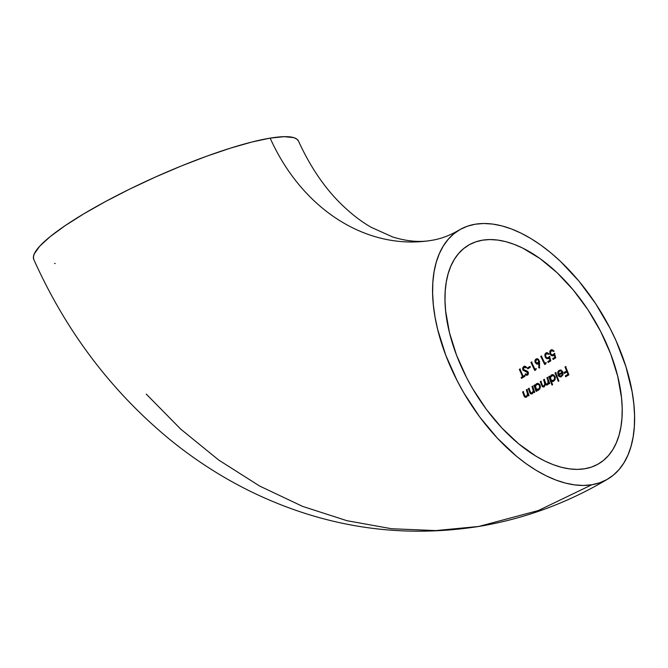 <?xml version="1.0" encoding="UTF-8"?>
<svg xmlns="http://www.w3.org/2000/svg" width="668" height="668" viewBox="0 0 668 668"><rect width="100%" height="100%" fill="white"/><g stroke="black" fill="none" stroke-linecap="round" stroke-linejoin="round"><path stroke-width="1" d="M607.989 478.923C567.742 502.946 524.664 518.794 478.747 526.467L538.383 510.527L591.865 484.751A144.989 79.601 -120.9 0 1 458.098 382.53A144.989 79.601 -120.9 0 1 458.49 230.46A144.989 79.601 -120.9 0 1 475.324 224.206A144.989 79.601 -120.9 0 1 609.091 326.427A144.989 79.601 -120.9 0 1 608.69 478.497A144.989 79.601 -120.9 0 1 591.865 484.751L538.383 510.527L478.747 526.467L435.862 530.576L391.648 528.747L346.934 520.698L302.612 506.386L259.585 486.012L218.703 460.043L180.727 429.123L146.259 394.095M298.512 141.14A144.989 25.609 155.9 0 0 270.164 138.126A183.291 149.732 -99.4 0 0 429.14 240.731A183.291 149.732 80.6 0 1 270.164 138.126A144.989 25.609 155.9 0 0 117.668 195.148A144.989 25.609 155.9 0 0 33.776 259.468M584.717 468.769A127.204 69.839 -120.9 0 1 467.358 379.09A127.204 69.839 -120.9 0 1 467.7 245.665A127.204 69.839 -120.9 0 1 482.463 240.179A127.204 69.839 -120.9 0 1 599.831 329.867A127.204 69.839 -120.9 0 1 599.48 463.283A127.204 69.839 -120.9 0 1 584.717 468.769L577.377 469.395L569.612 468.903L561.504 467.316L553.129 464.644L544.562 460.912L535.886 456.144L518.56 443.744L501.81 427.912L486.279 409.259L472.568 388.492L466.565 377.57L456.545 355.167L449.48 332.731L445.656 311.138L445.005 300.917L445.205 291.206L446.257 282.105L448.153 273.705L450.867 266.081L454.382 259.309L458.657 253.456L463.659 248.571L469.328 244.713L475.616 241.908L482.463 240.179L489.811 239.561L497.568 240.046L505.684 241.632L514.059 244.313L522.626 248.045L539.995 258.541L557.112 272.728L573.328 290.062L588.024 309.86L600.615 331.378L610.644 353.789L617.7 376.218L621.532 397.811L622.184 408.039L621.983 417.742L620.931 426.844L619.036 435.244L616.313 442.867L612.806 449.639L608.531 455.501L603.53 460.377L597.86 464.243L591.564 467.049L584.717 468.769M541.322 356.069L540.754 356.411L544.696 364.494L545.89 363.776L545.873 362.716L544.879 363.317L541.322 356.069L540.754 356.411L541.715 356.002L540.754 356.411L544.696 364.494L545.89 363.776L545.873 362.716L544.879 363.317L546.265 362.657L544.879 363.317L541.322 356.069M549.28 357.923L549.964 360.261L547.777 361.58L548.169 362.407L550.816 360.82L549.505 356.378L548.294 357.647L546.967 357.848L545.865 356.796L545.597 355.067L546.441 353.773L549.163 354.023L546.841 352.654L545.28 353.656L544.863 354.708L545.28 357.113L546.758 358.658L549.28 357.923L549.964 360.261L547.777 361.58L548.169 362.407L550.816 360.82L549.505 356.378L548.294 357.647L546.967 357.848L545.865 356.796L545.597 355.067L546.7 353.656L548.595 354.366L549.163 354.023L547.276 352.671L545.631 353.247L544.821 355.401L545.564 357.605L546.758 358.658L548.962 358.265M554.215 354.95L554.916 357.28L552.728 358.599L553.129 359.426L555.768 357.839L554.432 353.405L553.229 354.675L551.893 354.875L550.783 353.823L550.507 352.094L551.342 350.809L554.073 351.051L551.735 349.69L550.173 350.683L549.764 351.735L550.19 354.14L551.693 355.685L552.645 355.86L554.215 354.95L554.916 357.28L552.728 358.599L553.129 359.426L555.768 357.839L554.432 353.405L553.229 354.675L551.893 354.875L550.683 353.623L550.507 352.094L551.601 350.683L553.505 351.401L554.073 351.051L552.169 349.698L550.524 350.282L549.731 352.086L550.482 354.633L551.693 355.685L553.897 355.292M526.701 396.951L528.021 394.771L528.38 395.865L528.989 395.514L526.927 389.477L526.326 389.828L527.561 394.07L526.534 396.174L525.031 396.216L523.211 391.64L522.61 391.991L524.338 396.592L525.173 397.243L526.518 397.068L528.021 394.771L528.38 395.865L528.989 395.514L526.927 389.477L526.326 389.828L527.486 391.941L526.718 389.761L527.319 389.411L526.326 389.828L527.945 393.619L527.486 391.941L527.945 393.619L526.384 396.258L527.636 395.256L527.945 393.619L527.703 395.114M532.446 393.627L533.749 391.456L534.116 392.542L534.717 392.191L532.596 386.162L531.995 386.513L533.281 390.747L532.129 392.934L530.601 392.709L528.906 388.317L528.304 388.676L530.083 393.268L530.926 393.92L532.271 393.744L533.749 391.456L534.116 392.542L534.717 392.191L532.596 386.162L531.995 386.513L533.173 388.626L532.388 386.446L532.989 386.096L531.995 386.513L533.657 390.296L533.173 388.626L533.657 390.296L532.129 392.934L533.373 391.924L533.657 390.296L533.431 391.799M536.487 390.02L538.132 390.246L539.644 389.185L540.445 386.688L539.936 384.793L537.565 383.399L535.97 384.142L534.943 386.054L534.559 385.01L533.966 385.361L536.103 391.39L536.713 391.039L536.329 389.92L538.734 389.978L540.32 387.724L539.577 384.284L537.765 383.357M558.281 381.336L558.874 380.985L555.634 372.569L555.05 372.919L558.281 381.336L558.874 380.985L555.634 372.569L555.05 372.919L556.026 372.502L555.05 372.919L558.281 381.336M563.04 374.322L562.807 372.001L561.229 370.206L559.141 370.348L558.014 371.542L557.605 373.312L558.264 373.345L559.517 371.041L561.028 370.94L562.164 372.21L557.864 374.748L558.782 376.193L561.003 376.819L562.965 374.681L562.523 371.416L560.168 369.997L558.506 370.849L557.605 373.312L558.264 373.345L558.632 371.967L559.884 370.874L561.387 371.149L562.164 372.21L557.864 374.748L562.548 372.143L561.412 370.874L559.909 370.974M566.656 370.965L564.051 372.51L564.376 373.354L566.99 371.809L567.967 374.33L565.353 375.884L565.662 376.727L568.877 374.823L565.612 366.632L565.019 366.982L567.048 370.899L565.412 366.916L565.996 366.573L565.019 366.982L567.048 370.899L564.051 372.51L567.048 370.899L564.051 372.51L564.376 373.354L567.382 371.742L568.359 374.264L567.382 371.742L568.359 374.264L565.353 375.884L568.359 374.264L565.353 375.884L565.662 376.727L568.877 374.823L565.612 366.632L565.019 366.982L566.656 370.965M553.705 381.211L555.158 379.257L555.175 376.936L553.964 375.132L551.576 374.857L549.814 377.295L549.405 376.259L548.812 376.61L551.977 385.044L552.578 384.693L551.275 381.094L553.104 381.47M547.852 380.276L548.002 383.349L546.658 384.209L545.789 383.49L544.169 379.357L543.577 379.708L544.971 384.183L543.694 386.146L542.516 385.57L540.863 381.303L540.27 381.653L542.157 386.321L542.925 386.956L544.169 386.805L545.43 384.309L546.958 385.052L548.211 384.225L548.762 382.714L549.146 383.758L549.747 383.407L547.468 377.403L546.875 377.754L548.244 380.217L547.267 377.696L547.852 377.345L546.875 377.754L548.244 380.217L547.735 383.983L546.04 383.866L544.169 379.357L543.577 379.708L544.562 379.29L543.577 379.708L544.863 381.979L543.969 379.641L544.863 381.979L544.403 385.945L545.364 384.108L544.863 381.979L545.288 384.668L544.604 385.803L543.368 386.179L542.374 385.277L540.863 381.303L540.27 381.653L541.255 381.244L540.27 381.653L542.491 386.697L544.169 386.805L545.43 384.309L546.299 385.019L547.51 384.851L548.762 382.714L549.146 383.758L549.747 383.407L547.468 377.403L546.875 377.754L547.852 380.276M537.832 364.144L535.243 362.691L535.344 360.503L536.02 359.008L536.855 358.741L535.352 359.651L534.918 361.639L536.613 364.06L538.926 363.459L538.75 367.759L539.402 367.934L539.602 363.075L538.567 359.434L536.855 358.741L535.836 359.142L534.951 360.578L535.043 362.181L536.613 364.06L538.926 363.459L538.75 367.759L539.402 367.934L539.51 361.304L537.748 358.883L536.02 359.008L537.256 358.674M531.511 362.006L530.935 362.357L534.734 370.456L535.928 369.738L535.936 368.678L534.943 369.279L531.511 362.006L530.935 362.357L531.903 361.947L530.935 362.357L534.734 370.456L535.928 369.738L535.936 368.678L534.943 369.279L536.329 368.619L534.943 369.279L531.511 362.006M527.753 368.811L530.233 367.316L529.849 366.49L527.369 367.976L527.753 368.811L530.233 367.316L529.849 366.49L527.369 367.976L530.242 366.423L527.369 367.976L527.753 368.811M523.871 366.532L522.652 367.893L522.819 369.796L527.745 372.819L527.161 374.189L525.432 373.896L525.123 374.715L526.885 375.274L528.004 374.564L528.446 373.028L527.845 371.6L524.213 370.231L523.286 369.103L524.029 367.325L526.075 367.826L526.426 367.091L524.322 366.248L522.652 367.893L523.044 370.189L525.532 371.5L523.211 369.73L523.311 367.149M519.337 369.346L522.585 376.643L521.157 377.495L521.508 378.33L524.956 376.284L524.597 375.449L523.169 376.293L519.913 369.003L519.337 369.346L520.305 368.936L519.337 369.346L522.969 376.577L519.729 369.279L522.969 376.577L521.157 377.495L522.969 376.577L521.157 377.495L521.508 378.33L524.956 376.284L524.597 375.449L523.169 376.293L519.913 369.003L519.337 369.346M475.324 224.206L467.516 226.168L460.344 229.366L453.881 233.767L448.186 239.336L443.31 246.008L439.302 253.731L436.204 262.415L434.05 271.993L432.847 282.364L432.622 293.427L433.365 305.084L435.068 317.208L437.724 329.691L445.773 355.259L457.196 380.802L464.043 393.252L479.666 416.916L497.368 438.175L516.456 456.219L526.3 463.817L536.212 470.364L546.09 475.783L555.86 480.041L565.404 483.089L574.647 484.901L583.498 485.452L591.865 484.751L599.672 482.78L606.845 479.582L613.308 475.182L619.002 469.621L623.879 462.941L627.878 455.225L630.976 446.533L633.139 436.964L634.333 426.593L634.567 415.521L633.823 403.873L632.12 391.74L625.883 366.532L616.096 340.855L609.984 328.155L595.631 303.623L578.889 281.053L560.402 261.305L550.724 252.729L540.888 245.131L530.976 238.593L521.09 233.165L511.329 228.907L501.777 225.859L492.533 224.056L483.69 223.496L475.324 224.206M298.471 141.04L296.776 139.044L293.82 137.65L284.259 136.664L270.164 138.126L252.07 141.975L230.669 148.071L206.796 156.17L181.354 165.965L155.335 177.087L129.726 189.094L105.519 201.536L83.642 213.927L64.938 225.792L50.117 236.681L39.754 246.175L34.26 253.898L33.4 257.005L33.826 259.585M54.542 263.518L55.202 263.442M564.769 373.287L564.443 372.452L564.769 373.287M566.055 376.66L565.738 375.817L566.055 376.66M559.517 371.041L560.327 370.79M560.928 376.835L559.2 376.518L557.864 374.748L559.2 376.518L560.736 376.877M559.834 376.593L558.256 374.69L562.548 372.143L561.771 371.074L560.268 370.807M560.394 376.911L562.773 375.224M560.419 369.947L558.406 371.475L557.997 373.253L558.657 373.278L557.605 373.312L558.406 371.475L560.227 369.988M560.302 376L561.671 375.775L559.901 376.059L558.749 375.14L562.389 372.978L562.297 374.539L561.279 375.834L559.901 376.059L558.749 375.14L562.782 372.911L562.69 374.481L561.279 375.834L562.281 375.241L562.782 372.911L562.281 375.241L560.302 376M560.034 370.047L560.561 369.93M561.396 376.752L559.592 376.46M561.279 375.834L560.602 376.084L561.345 375.934M560.602 376.084L559.901 376.059M558.673 381.269L555.434 372.853L558.673 381.269M554.59 380.418L555.342 377.929L555.066 376.627L553.463 374.848L551.325 374.99L549.814 377.295L549.405 376.259L548.812 376.61L551.977 385.044L552.578 384.693L551.275 381.094L552.469 381.537M553.071 381.47L551.668 381.027L552.862 381.47M552.236 374.69L550.741 375.859L550.207 377.228L551.325 374.99L552.77 374.581M548.812 376.61L549.797 376.193L548.812 376.61M552.369 384.977L549.205 376.543L552.369 384.977M552.177 380.551L554.49 379.8L555.066 377.904L554.473 376.961L554.54 378.99L553.421 380.476L551.058 380.084L550.482 377.22L552.444 375.483M553.421 380.476L554.933 378.923L554.933 377.103L554.006 375.775L552.378 375.499L553.964 376.142L554.674 378.121L553.78 380.217L551.776 380.61L550.424 378.748L550.933 376.343L553.238 375.625L554.866 376.902L553.622 375.558L551.993 375.675M551.601 375.742L552.411 375.483M553.02 380.66L552.603 380.752M548.378 383.307L548.244 380.217M547.059 384.15L548.395 383.282L548.395 380.635M547.342 384.05L546.658 384.209M544.011 386.004L543.368 386.179M544.136 386.922L542.867 386.613L541.882 384.843L543.568 386.956L542.867 386.613M547.042 385.01L545.823 384.242L546.766 384.968M546.858 385.069L547.51 384.851M549.539 383.699L549.154 382.647L549.539 383.699M544.069 386.939L543.568 386.956M536.329 389.92L537.105 390.972L536.329 389.92L536.713 391.039L536.103 391.39L533.966 385.361L534.951 384.943L533.966 385.361L534.559 385.01L535.335 385.987L535.903 384.609L537.957 383.332L536.504 383.741L535.335 385.987L535.511 384.676L537.565 383.399M538.525 390.187L536.721 389.853L537.899 390.271M536.496 391.323L534.35 385.294L536.496 391.323M537.222 389.319L539.56 388.567L540.17 386.663L539.602 385.72L539.627 387.757L538.466 389.244L536.12 388.851L535.611 385.97L536.763 384.492L538.4 384.376L539.995 385.653L538.792 384.309L537.548 384.25M536.763 384.492L538.775 384.593L539.744 386.288L539.159 388.634L537.648 389.519L536.12 388.851L535.46 386.997L536.078 385.102L537.573 384.234M537.631 389.444L539.235 388.91L540.145 387.106L539.786 385.211L537.965 384.167M538.466 389.244L537.648 389.519M533.047 392.425L530.868 392.968L528.906 388.317L528.304 388.676L529.298 388.258L528.304 388.676L530.3 393.536L532.271 393.744M532.204 393.878L530.826 393.586L529.782 391.682L530.208 392.734M534.509 392.475L534.141 391.39L534.509 392.475M532.137 393.895L531.586 393.92M527.319 395.748L525.85 396.466L524.672 395.732M524.714 395.815L523.211 391.64L522.61 391.991L523.612 391.573L522.61 391.991L524.18 396.333L525.098 397.218L526.518 397.068M526.451 397.201L525.073 396.909L524.054 395.005L524.463 396.049M528.78 395.798L528.421 394.713L528.78 395.798M526.384 397.218L525.833 397.243M552.645 354.875L554.816 353.347M553.229 354.675L551.893 354.875M553.897 351.335L552.862 350.575L551.735 350.742L553.672 351.076M550.941 349.965L551.718 349.715M552.085 355.618L553.029 355.793L550.19 354.14L550.156 351.669L551.117 350.04M552.645 355.86L553.538 355.56M554.916 357.28L554.607 354.883L554.916 357.28M552.728 358.599L555.3 357.221L552.728 358.599M553.513 359.367L553.112 358.532L553.513 359.367M552.077 355.618L550.875 354.566L550.148 352.712L550.916 350.207M552.561 350.533L551.86 350.616M553.313 354.758L554.557 353.706M547.718 357.848L549.898 356.32M548.294 357.647L546.967 357.848M548.987 354.307L547.368 353.522M547.568 353.614L546.633 353.681M546.048 352.929L546.841 352.654M548.061 358.774L545.28 357.113L545.255 354.633L546.224 353.013M547.869 358.816L548.603 358.541M549.964 360.261L549.672 357.864L549.964 360.261M547.777 361.58L550.357 360.194L547.777 361.58M548.553 362.34L548.161 361.513L548.553 362.34M548.094 358.774L546.29 357.973L545.514 356.72L545.255 354.633L546.023 353.18M548.762 354.04L547.952 353.547M548.687 357.58L549.63 356.679M545.08 364.427L541.147 356.353L545.08 364.427M537.64 364.194L538.299 363.935M538.75 367.759L539.318 363.392L538.75 367.759M539.786 367.868L539.143 367.692L539.786 367.868M537.832 363.183L537.214 363.133L538.416 362.974L539.151 361.956L538.984 360.553L538.024 363.033L536.822 363.2L535.803 362.298L535.945 360.269L537.59 359.718L538.984 360.553L537.974 359.651L536.796 359.793M536.187 360.019L537.59 359.718L538.4 360.303L538.483 362.624L536.237 362.883L535.661 360.879M537.005 363.993L537.874 364.144L536.212 363.467L535.31 361.572L535.744 359.584L536.822 358.758M538.416 362.974L539.151 361.956L538.792 360.236M538.55 359.977L537.732 359.593M536.404 359.852L537.59 359.718M538.024 363.033L536.822 363.2M535.118 370.398L531.327 362.29L535.118 370.398M528.146 368.744L527.762 367.909L528.146 368.744M526.768 371.792L528.054 372.519L526.768 371.792M526.76 374.33L528.096 373.462L528.054 372.519L527.161 374.189L525.432 373.896L525.123 374.715L525.825 373.838L525.123 374.715L527.453 375.057L528.363 373.863L528.229 372.201L527.319 371.183L523.403 369.454L524.029 367.325L526.075 367.826L526.426 367.091L525.056 366.289L523.637 366.498L524.472 366.231M527.161 374.189L526.292 374.305M527.845 374.998L526.075 374.973M526.275 375.257L527.453 375.057M526.459 367.759L524.413 367.258M524.029 367.325L525.073 367.25M525.056 366.289L523.637 366.498M526.225 367.584L525.465 367.183M527.553 374.122L528.096 373.462L527.862 372.201L524.405 370.949L523.111 369.504L523.411 366.999L524.714 366.181M527.002 371.675L526.543 371.567M525.157 371.241L523.72 370.456M523.562 376.234L524.981 375.383L523.562 376.234M521.892 378.263L521.541 377.428L521.892 378.263M298.496 141.098C310.286 166.85 324.606 187.933 341.457 204.35C351.426 214.052 361.363 221.718 371.274 227.345L392.667 236.965C406.937 241.373 419.88 242.509 431.511 240.363C440.663 238.944 449.89 235.495 459.2 230.026M478.747 526.467C399.598 538.784 323.37 527.019 250.049 491.18C221.935 477.286 195.499 460.302 170.724 440.229C111.857 391.966 66.215 331.729 33.792 259.51"/></g></svg>

